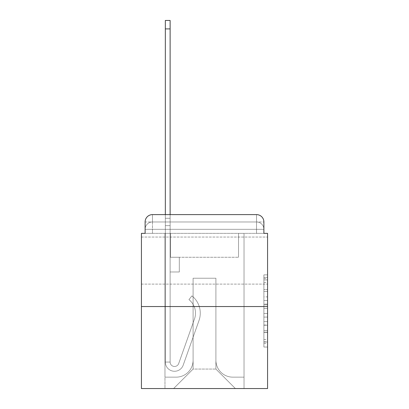 <?xml version="1.0" encoding="UTF-8"?>
<svg xmlns="http://www.w3.org/2000/svg" width="409" height="409" viewBox="0 0 409 409"><rect width="100%" height="100%" fill="white"/><g stroke="black" fill="none" stroke-linecap="round" stroke-linejoin="round"><path stroke-width="0.31" stroke-dasharray="2.04 1.53" d="M263.887 296.883L263.887 308.432L267.568 308.432L267.568 343.442L267.568 278.473L267.568 308.432L263.887 308.432L263.887 277.389L263.887 347.052L263.887 274.863L263.887 342.001L267.568 342.001L263.887 342.001L267.568 342.001L263.887 342.001L263.887 330.452L263.887 347.052L267.568 347.052L267.568 274.863L267.568 341.822L267.568 313.483L263.887 313.483L267.568 313.483L267.568 330.452L267.568 279.914L263.887 279.914L267.568 279.914L267.568 347.052L267.568 278.473L267.568 347.052L263.887 347.052L263.887 274.863L267.568 274.863L267.568 278.473L267.568 274.863L267.568 278.473L267.568 274.863L267.568 277.389L267.568 274.863L263.887 274.863L263.887 279.914L267.568 279.914L263.887 279.914L263.887 296.883L267.568 296.883M267.568 260.579L267.568 284.112L267.568 260.579M141.432 260.579L141.432 284.112L141.432 260.579M145.113 233.365L152.465 233.365L145.113 233.365L152.465 233.365L145.113 233.365L145.113 229.321L256.535 229.321L145.113 229.321L152.465 229.321L152.465 221.969L256.535 221.969L152.465 221.969L256.535 221.969L256.535 229.321L263.887 229.321L256.535 229.321L256.535 221.969L256.535 229.321L263.887 229.321L256.535 229.321L263.887 229.321L256.535 229.321L263.887 229.321L256.535 229.321L263.887 229.321L256.535 229.321L263.887 229.321L256.535 229.321L256.535 221.969L256.535 229.321L256.535 221.969L256.535 229.321L256.535 221.969L256.535 229.321L256.535 221.969L256.535 229.321L256.535 221.969L263.887 221.969L145.113 221.969A7.357 7.357 0 0 1 152.465 214.613L256.535 214.613L152.465 214.613A7.357 7.357 0 0 0 145.113 221.969L152.465 221.969A7.357 7.357 0 0 0 145.113 229.321L152.465 229.321L152.465 221.969A7.357 7.357 0 0 0 145.113 229.321L152.465 229.321L145.113 229.321L152.465 229.321L145.113 229.321L152.465 229.321L145.113 229.321L145.113 233.365L145.113 229.321L145.113 233.365L145.113 229.321L145.113 233.365L141.432 233.365L141.432 388.55L267.568 388.55L267.568 233.365L263.887 233.365L263.887 221.969A7.357 7.357 0 0 0 256.535 214.613A7.357 7.357 0 0 1 263.887 221.969L263.887 233.365L145.113 233.365L145.113 221.969L145.113 233.365L263.887 233.365L256.535 233.365L263.887 233.365L256.535 233.365L263.887 233.365L256.535 233.365L263.887 233.365L256.535 233.365L263.887 233.365L256.535 233.365L263.887 233.365L256.535 233.365L256.535 221.969L256.535 233.365L256.535 229.321L256.535 233.365L256.535 229.321L256.535 233.365L256.535 229.321L256.535 233.365L256.535 229.321L256.535 233.365L256.535 229.321L256.535 233.365L256.535 229.321L256.535 233.365L263.887 233.365L263.887 229.321A7.357 7.357 0 0 0 256.535 221.969L256.535 214.613A7.357 7.357 0 0 1 263.887 221.969A7.357 7.357 0 0 0 256.535 214.613L256.535 221.969A7.357 7.357 0 0 1 263.887 229.321A7.357 7.357 0 0 0 256.535 221.969A7.357 7.357 0 0 1 263.887 229.321A7.357 7.357 0 0 0 256.535 221.969A7.357 7.357 0 0 1 263.887 229.321L263.887 233.365M267.568 304.102L267.568 300.492L267.568 304.102L263.887 304.102L263.887 289.572L263.887 332.343L263.887 321.607L267.568 321.607L263.887 321.607L263.887 347.052L267.568 347.052L263.887 347.052L267.568 347.052L263.887 347.052L263.887 274.863L267.568 274.863L263.887 274.863L267.568 274.863L263.887 274.863L263.887 304.102L267.568 304.102M141.432 306.546L267.568 306.546M165.338 214.613L170.118 214.613L170.118 218.288L170.118 20.45L170.118 257.271L179.311 257.271L170.118 257.271L179.311 257.271L170.118 257.271L170.118 362.072A4.412 4.412 0 0 0 178.687 363.545A4.412 4.412 0 0 1 170.118 362.072A4.412 4.412 0 0 0 178.687 363.545L194.5 318.938A17.285 17.285 0 0 0 188.953 299.628A17.285 17.285 0 0 1 194.5 318.938A17.285 17.285 0 0 0 188.953 299.628L191.923 295.881A22.066 22.066 0 0 1 199.004 320.533L183.196 365.145A9.192 9.192 0 0 1 165.338 362.072L165.338 218.288L170.118 218.288L170.118 20.45L170.118 257.271L170.118 20.45L170.118 257.271L179.311 257.271L179.311 271.98L179.311 257.271L179.311 271.98L170.118 271.98L170.118 362.072L165.338 362.072L165.338 218.288L170.118 218.288L170.118 20.45L170.118 225.645L170.118 20.45L165.338 20.45L165.338 225.645L165.338 218.288L170.118 218.288L170.118 257.271L179.311 257.271L170.118 257.271L170.118 271.98L170.118 218.288L165.338 218.288L170.118 218.288L165.338 218.288L165.338 20.45L165.338 225.645L165.338 218.288L170.118 218.288L165.338 218.288L170.118 218.288L165.338 218.288L165.338 20.45L165.338 225.645L165.338 218.288L170.118 218.288L165.338 218.288L170.118 218.288L165.338 218.288L165.338 20.45L165.338 225.645L165.338 218.288L170.118 218.288L165.338 218.288L170.118 218.288L165.338 218.288L165.338 20.45L165.338 225.645L165.338 218.288L170.118 218.288L165.338 218.288L170.118 218.288L165.338 218.288L165.338 28.906L165.338 225.645L170.118 225.645L170.118 257.271L179.311 257.271L170.118 257.271L179.311 257.271L179.311 271.98L170.118 271.98L170.118 362.072L165.338 362.072L165.338 225.645L170.118 225.645L170.118 218.288L165.338 218.288L170.118 218.288L165.338 218.288L170.118 218.288L170.118 362.072A4.412 4.412 0 0 0 178.687 363.545L194.5 318.938A17.285 17.285 0 0 0 188.953 299.628L191.923 295.881A22.066 22.066 0 0 1 199.004 320.533L183.196 365.145A9.192 9.192 0 0 1 165.338 362.072L165.338 225.645L170.118 225.645L170.118 257.271L170.118 225.645L170.118 257.271L179.311 257.271L179.311 271.98L170.118 271.98L170.118 257.271L179.311 257.271L170.118 257.271L170.118 362.072A4.412 4.412 0 0 0 178.687 363.545A4.412 4.412 0 0 1 170.118 362.072L165.338 362.072L165.338 225.645L170.118 225.645L170.118 257.271L179.311 257.271L170.118 257.271L179.311 257.271L179.311 271.98L170.118 271.98L170.118 362.072L165.338 362.072L165.338 225.645L170.118 225.645L170.118 271.98L170.118 257.271L179.311 257.271L179.311 271.98L179.311 257.271L170.118 257.271L179.311 257.271L170.118 257.271L170.118 362.072A4.412 4.412 0 0 0 178.687 363.545L194.5 318.938A17.285 17.285 0 0 0 188.953 299.628A17.285 17.285 0 0 1 194.5 318.938A17.285 17.285 0 0 0 188.953 299.628L191.923 295.881A22.066 22.066 0 0 1 199.004 320.533L183.196 365.145A9.192 9.192 0 0 1 165.338 362.072L165.338 225.645L170.118 225.645L170.118 257.271L179.311 257.271L179.311 271.98L179.311 257.271L179.311 271.98L170.118 271.98L170.118 362.072A4.412 4.412 0 0 0 178.687 363.545L194.5 318.938A17.285 17.285 0 0 0 188.953 299.628L191.923 295.881A22.066 22.066 0 0 1 199.004 320.533L183.196 365.145A9.192 9.192 0 0 1 165.338 362.072L165.338 225.645L170.118 225.645L165.338 225.645L170.118 225.645L165.338 225.645L170.118 225.645L165.338 225.645L170.118 225.645L165.338 225.645L165.338 362.072L165.338 214.613M215.901 360.237A16.917 16.917 0 0 0 232.813 377.149A16.917 16.917 0 0 1 215.901 360.237L215.901 278.232L215.901 360.237A16.917 16.917 0 0 0 232.813 377.149L244.03 377.149L232.813 377.149A16.917 16.917 0 0 1 215.901 360.237L215.901 278.232L193.099 278.232L215.901 278.232L215.901 360.237A16.917 16.917 0 0 0 232.813 377.149L244.03 377.149L232.813 377.149A16.917 16.917 0 0 1 215.901 360.237L215.901 278.232L193.099 278.232L193.099 360.237L193.099 278.232L215.901 278.232L215.901 360.237A16.917 16.917 0 0 0 232.813 377.149L244.03 377.149L232.813 377.149A16.917 16.917 0 0 1 215.901 360.237L215.901 278.232L193.099 278.232L193.099 360.237A16.917 16.917 0 0 1 176.187 377.149A16.917 16.917 0 0 0 193.099 360.237L193.099 278.232L215.901 278.232L215.901 360.237A16.917 16.917 0 0 0 232.813 377.149L244.03 377.149L232.813 377.149A16.917 16.917 0 0 1 215.901 360.237L215.901 278.232L193.099 278.232L193.099 360.237A16.917 16.917 0 0 1 176.187 377.149L164.97 377.149L176.187 377.149A16.917 16.917 0 0 0 193.099 360.237L193.099 278.232L215.901 278.232L215.901 360.237A16.917 16.917 0 0 0 232.813 377.149L244.03 377.149L232.813 377.149A16.917 16.917 0 0 1 215.901 360.237L215.901 278.232L193.099 278.232L193.099 360.237A16.917 16.917 0 0 1 176.187 377.149L164.97 377.149L176.187 377.149A16.917 16.917 0 0 0 193.099 360.237L193.099 278.232L215.901 278.232L215.901 360.237M164.97 233.365L164.97 377.149L176.187 377.149A16.917 16.917 0 0 0 193.099 360.237A16.917 16.917 0 0 1 176.187 377.149L164.97 377.149L164.97 233.365L170.487 233.365L170.487 257.271L238.513 257.271L170.487 257.271L238.513 257.271L170.487 257.271L238.513 257.271L170.487 257.271L238.513 257.271L170.487 257.271L238.513 257.271L170.487 257.271L238.513 257.271L170.487 257.271L238.513 257.271L170.487 257.271L170.487 233.365L164.97 233.365L164.97 377.149L164.97 233.365L170.487 233.365L170.487 257.271L170.487 233.365L164.97 233.365L164.97 377.149L164.97 233.365L170.487 233.365L170.487 257.271L170.487 233.365L164.97 233.365L164.97 377.149L164.97 233.365L170.487 233.365L170.487 257.271L170.487 233.365L164.97 233.365L164.97 377.149L164.97 233.365L170.487 233.365L170.487 257.271L170.487 233.365L164.97 233.365L164.97 377.149L176.187 377.149A16.917 16.917 0 0 0 193.099 360.237L193.099 278.232L193.099 360.237A16.917 16.917 0 0 1 176.187 377.149A16.917 16.917 0 0 0 193.099 360.237L193.099 278.232L215.901 278.232L193.099 278.232L193.099 360.237A16.917 16.917 0 0 1 176.187 377.149L164.97 377.149L164.97 233.365L170.487 233.365L170.487 257.271L170.487 233.365L164.97 233.365L164.97 388.55L173.61 388.55L164.97 388.55L164.97 233.365L170.487 233.365L170.487 257.271L170.487 233.365L164.97 233.365M238.513 233.365L238.513 257.271L238.513 233.365L244.03 233.365L244.03 377.149L232.813 377.149L244.03 377.149L244.03 233.365L238.513 233.365L238.513 257.271L238.513 233.365L244.03 233.365L244.03 377.149L244.03 233.365L238.513 233.365L238.513 257.271L238.513 233.365L244.03 233.365L244.03 377.149L244.03 233.365L238.513 233.365L238.513 257.271L238.513 233.365L244.03 233.365L244.03 377.149L244.03 233.365L238.513 233.365L238.513 257.271L238.513 233.365L244.03 233.365L244.03 377.149L244.03 233.365L238.513 233.365L238.513 257.271L238.513 233.365L244.03 233.365L244.03 377.149L244.03 233.365L238.513 233.365L238.513 257.271L238.513 233.365L244.03 233.365L244.03 388.55L173.61 388.55L244.03 388.55L244.03 233.365L238.513 233.365M215.901 278.232L215.901 369.061L215.901 278.232L193.099 278.232L193.099 369.061L215.901 369.061L193.099 369.061L193.099 278.232L193.099 369.061L173.61 388.55L193.099 369.061L173.61 388.55L193.099 369.061L193.099 278.232L215.901 278.232L215.901 369.061L235.39 388.55L215.901 369.061L235.39 388.55L215.901 369.061L215.901 278.232L193.099 278.232L215.901 278.232M152.465 214.613A7.357 7.357 0 0 0 145.113 221.969A7.357 7.357 0 0 1 152.465 214.613L152.465 221.969A7.357 7.357 0 0 0 145.113 229.321L152.465 229.321L145.113 229.321A7.357 7.357 0 0 1 152.465 221.969A7.357 7.357 0 0 0 145.113 229.321A7.357 7.357 0 0 1 152.465 221.969L152.465 214.613M263.887 308.432L267.568 308.432L263.887 308.432M263.887 277.389L263.887 274.863L263.887 277.389L267.568 277.389L263.887 277.389M263.887 332.164L263.887 317.093L263.887 332.164L267.568 332.164L263.887 332.164M263.887 317.093L263.887 313.483L267.568 313.483L263.887 313.483L263.887 317.093L267.568 317.093L263.887 317.093M263.887 289.572L263.887 279.914L263.887 289.572L267.568 289.572L263.887 289.572M263.887 274.863L267.568 274.863L263.887 274.863L263.887 278.473L263.887 274.863L267.568 274.863M263.887 347.052L267.568 347.052L263.887 347.052L263.887 343.442L263.887 347.052M178.687 363.545A4.412 4.412 0 0 1 170.118 362.072L165.338 362.072A9.192 9.192 0 0 0 183.196 365.145A9.192 9.192 0 0 1 165.338 362.072A9.192 9.192 0 0 0 183.196 365.145A9.192 9.192 0 0 1 165.338 362.072A9.192 9.192 0 0 0 183.196 365.145A9.192 9.192 0 0 1 165.338 362.072A9.192 9.192 0 0 0 183.196 365.145A9.192 9.192 0 0 1 165.338 362.072L170.118 362.072A4.412 4.412 0 0 0 178.687 363.545L194.5 318.938A17.285 17.285 0 0 0 188.953 299.628A17.285 17.285 0 0 1 194.5 318.938A17.285 17.285 0 0 0 188.953 299.628L191.923 295.881A22.066 22.066 0 0 1 199.004 320.533L183.196 365.145A9.192 9.192 0 0 1 165.338 362.072A9.192 9.192 0 0 0 183.196 365.145A9.192 9.192 0 0 1 165.338 362.072A9.192 9.192 0 0 0 183.196 365.145A9.192 9.192 0 0 1 165.338 362.072L170.118 362.072A4.412 4.412 0 0 0 178.687 363.545L194.5 318.938A17.285 17.285 0 0 0 188.953 299.628L191.923 295.881A22.066 22.066 0 0 1 199.004 320.533L183.196 365.145A9.192 9.192 0 0 1 165.338 362.072L170.118 362.072A4.412 4.412 0 0 0 178.687 363.545A4.412 4.412 0 0 1 170.118 362.072A4.412 4.412 0 0 0 178.687 363.545L194.5 318.938A17.285 17.285 0 0 0 188.953 299.628A17.285 17.285 0 0 1 194.5 318.938A17.285 17.285 0 0 0 188.953 299.628L191.923 295.881A22.066 22.066 0 0 1 199.004 320.533L183.196 365.145A9.192 9.192 0 0 1 165.338 362.072A9.192 9.192 0 0 0 183.196 365.145A9.192 9.192 0 0 1 165.338 362.072L170.118 362.072L165.338 362.072A9.192 9.192 0 0 0 183.196 365.145A9.192 9.192 0 0 1 165.338 362.072A9.192 9.192 0 0 0 183.196 365.145A9.192 9.192 0 0 1 165.338 362.072L170.118 362.072A4.412 4.412 0 0 0 178.687 363.545L194.5 318.938A17.285 17.285 0 0 0 188.953 299.628L191.923 295.881A22.066 22.066 0 0 1 199.004 320.533L183.196 365.145A9.192 9.192 0 0 1 165.338 362.072L170.118 362.072A4.412 4.412 0 0 0 178.687 363.545A4.412 4.412 0 0 1 170.118 362.072A4.412 4.412 0 0 0 178.687 363.545L194.5 318.938A17.285 17.285 0 0 0 188.953 299.628A17.285 17.285 0 0 1 194.5 318.938A17.285 17.285 0 0 0 188.953 299.628L191.923 295.881A22.066 22.066 0 0 1 199.004 320.533L183.196 365.145A9.192 9.192 0 0 1 165.338 362.072A9.192 9.192 0 0 0 183.196 365.145L199.004 320.533A22.066 22.066 0 0 0 191.923 295.881A22.066 22.066 0 0 1 199.004 320.533A22.066 22.066 0 0 0 191.923 295.881A22.066 22.066 0 0 1 199.004 320.533A22.066 22.066 0 0 0 191.923 295.881A22.066 22.066 0 0 1 199.004 320.533A22.066 22.066 0 0 0 191.923 295.881A22.066 22.066 0 0 1 199.004 320.533A22.066 22.066 0 0 0 191.923 295.881A22.066 22.066 0 0 1 199.004 320.533A22.066 22.066 0 0 0 191.923 295.881A22.066 22.066 0 0 1 199.004 320.533A22.066 22.066 0 0 0 191.923 295.881A22.066 22.066 0 0 1 199.004 320.533A22.066 22.066 0 0 0 191.923 295.881A22.066 22.066 0 0 1 199.004 320.533A22.066 22.066 0 0 0 191.923 295.881A22.066 22.066 0 0 1 199.004 320.533A22.066 22.066 0 0 0 191.923 295.881L188.953 299.628A17.285 17.285 0 0 1 194.5 318.938L178.687 363.545A4.412 4.412 0 0 1 170.118 362.072A4.412 4.412 0 0 0 178.687 363.545L194.5 318.938L178.687 363.545A4.412 4.412 0 0 1 170.118 362.072L165.338 362.072L170.118 362.072A4.412 4.412 0 0 0 178.687 363.545L194.5 318.938A17.285 17.285 0 0 0 188.953 299.628L191.923 295.881L188.953 299.628A17.285 17.285 0 0 1 194.5 318.938L178.687 363.545A4.412 4.412 0 0 1 170.118 362.072L170.118 257.271L179.311 257.271L170.118 257.271L170.118 362.072A4.412 4.412 0 0 0 178.687 363.545L194.5 318.938A17.285 17.285 0 0 0 188.953 299.628L191.923 295.881L188.953 299.628A17.285 17.285 0 0 1 194.5 318.938L178.687 363.545A4.412 4.412 0 0 1 170.118 362.072L170.118 257.271L179.311 257.271L179.311 271.98L170.118 271.98L170.118 362.072A4.412 4.412 0 0 0 178.687 363.545L194.5 318.938A17.285 17.285 0 0 0 188.953 299.628L191.923 295.881L188.953 299.628A17.285 17.285 0 0 1 194.5 318.938L178.687 363.545A4.412 4.412 0 0 1 170.118 362.072L170.118 257.271L179.311 257.271L179.311 271.98L170.118 271.98L170.118 362.072A4.412 4.412 0 0 0 178.687 363.545L194.5 318.938A17.285 17.285 0 0 0 188.953 299.628L191.923 295.881L188.953 299.628A17.285 17.285 0 0 1 194.5 318.938L178.687 363.545M179.311 271.98L170.118 271.98L170.118 257.271L179.311 257.271L179.311 271.98L179.311 257.271L179.311 271.98L179.311 257.271L170.118 257.271L179.311 257.271L179.311 271.98L170.118 271.98L179.311 271.98L170.118 271.98L179.311 271.98L179.311 257.271L179.311 271.98L179.311 257.271L179.311 271.98L170.118 271.98L179.311 271.98L170.118 271.98L179.311 271.98L179.311 257.271L179.311 271.98L170.118 271.98L179.311 271.98L170.118 271.98L179.311 271.98L179.311 257.271L179.311 271.98L170.118 271.98L179.311 271.98L170.118 271.98L179.311 271.98L179.311 257.271L179.311 271.98L170.118 271.98L179.311 271.98M188.953 299.628L191.923 295.881L188.953 299.628M165.338 218.288L170.118 218.288L165.338 218.288M152.465 233.365L152.465 229.321L152.465 233.365M263.887 330.452L267.568 330.452L263.887 330.452M263.887 325.037L267.568 325.037M263.887 291.469L267.568 291.469L263.887 291.469M263.887 278.473L267.568 278.473M263.887 343.442L267.568 343.442M263.887 339.475L267.568 339.475M263.887 282.445L267.568 282.445M263.887 304.823L267.568 304.823L263.887 304.823M263.887 325.216L267.568 325.216L263.887 325.216M263.887 332.343L267.568 332.343L263.887 332.343M263.887 300.492L267.568 300.492L263.887 300.492M165.338 28.906L170.118 28.906M141.432 237.046L267.568 237.046L141.432 237.046M141.432 284.112L267.568 284.112L141.432 284.112M263.887 341.822L267.568 341.822M263.887 342.001L267.568 342.001M263.887 279.914L267.568 279.914M165.338 20.45L170.118 20.45"/><path stroke-width="0.61" d="M145.113 221.969L145.113 233.365L145.113 221.969A7.357 7.357 0 0 1 152.465 214.613L165.338 214.613L165.338 20.45L170.118 20.45L170.118 214.613L256.535 214.613L152.465 214.613M267.568 306.546L141.432 306.546L141.432 388.55L267.568 388.55L267.568 233.365L263.887 233.365L263.887 221.969A7.357 7.357 0 0 0 256.535 214.613M141.432 306.546L141.432 233.365L145.113 233.365M263.887 233.365L263.887 221.969M165.338 28.906L170.118 28.906"/></g></svg>
